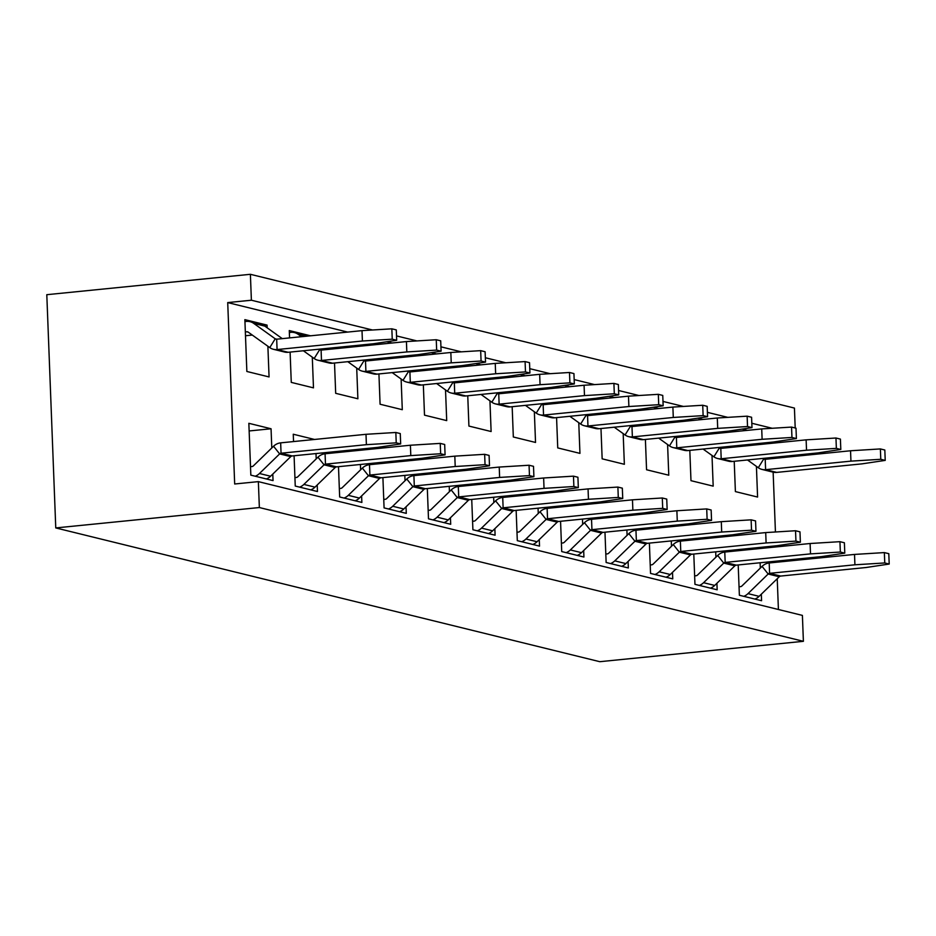 <?xml version="1.0" encoding="UTF-8"?>
<svg xmlns="http://www.w3.org/2000/svg" width="936" height="936" viewBox="0 0 936 936"><rect width="100%" height="100%" fill="white"/><g stroke="black" fill="none" stroke-linecap="round" stroke-linejoin="round"><path stroke-width="1.4" d="M739.042 586.802L740.505 586.65A2.621 2.352 103.8 0 0 741.92 585.971L762.079 566.374A13.081 11.77 -76.2 0 1 769.193 562.969L854.521 554.428L854.919 564.794L884.754 562.957L884.356 552.591L854.521 554.428M754.884 599.063A13.081 11.77 -76.2 0 0 759.108 596.349L748.004 593.623A13.081 11.77 103.8 0 1 743.781 596.337M884.356 552.591L888.802 553.679L889.2 564.045L866.022 567.52L780.694 576.061L769.591 573.335L854.919 564.794M889.2 564.045L884.754 562.957M769.193 562.969L769.591 573.335A2.621 2.352 -76.2 0 0 768.163 574.014L762.079 566.374M759.108 596.349L779.267 576.751A2.621 2.352 103.8 0 1 780.694 576.061M748.004 593.623L768.163 574.014L779.267 576.751M758.663 548.66L755.434 547.864M694.629 575.886L696.091 575.734A2.621 2.352 103.8 0 0 697.507 575.055L717.678 555.457A13.081 11.77 -76.2 0 1 724.78 552.053L810.108 543.512L810.506 553.878L840.352 552.041L839.943 541.675L810.108 543.512M710.471 588.147A13.081 11.77 -76.2 0 0 714.694 585.433L703.591 582.695A13.081 11.77 103.8 0 1 699.367 585.421M839.943 541.675L844.389 542.763L844.787 553.129L821.609 556.604L736.281 565.145L725.178 562.419L810.506 553.878M844.787 553.129L840.352 552.041M724.78 552.053L725.178 562.419A2.621 2.352 -76.2 0 0 723.762 563.098L717.678 555.457M714.694 585.433L734.854 565.824A2.621 2.352 103.8 0 1 736.281 565.145M703.591 582.695L723.762 563.098L734.854 565.824M714.262 537.732L711.021 536.948M650.216 564.958L651.678 564.817A2.621 2.352 103.8 0 0 653.094 564.139L673.265 544.53A13.081 11.77 -76.2 0 1 680.367 541.125L765.707 532.584L766.104 542.95L795.939 541.113L795.542 530.747L765.707 532.584M666.058 577.231A13.081 11.77 -76.2 0 0 670.281 574.505L659.178 571.779A13.081 11.77 103.8 0 1 654.954 574.493M795.542 530.747L799.976 531.847L800.374 542.213L777.208 545.688L691.868 554.229L680.764 551.491L766.104 542.95M800.374 542.213L795.939 541.113M680.367 541.125L680.764 551.491A2.621 2.352 -76.2 0 0 679.349 552.181L673.265 544.53M670.281 574.505L690.452 554.908A2.621 2.352 103.8 0 1 691.868 554.229M659.178 571.779L679.349 552.181L690.452 554.908M669.848 526.816L666.607 526.02M605.803 554.042L607.265 553.89A2.621 2.352 103.8 0 0 608.692 553.211L628.852 533.614A13.081 11.77 -76.2 0 1 635.953 530.209L721.293 521.668L721.691 532.034L751.526 530.197L751.128 519.831L721.293 521.668M621.644 566.303A13.081 11.77 -76.2 0 0 625.868 563.589L614.765 560.863A13.081 11.77 103.8 0 1 610.541 563.577M751.128 519.831L755.563 520.919L755.96 531.285L732.794 534.76L647.455 543.301L636.351 540.575L721.691 532.034M755.96 531.285L751.526 530.197M635.953 530.209L636.351 540.575A2.621 2.352 -76.2 0 0 634.936 541.254L628.852 533.614M625.868 563.589L646.039 543.991A2.621 2.352 103.8 0 1 647.455 543.301M614.765 560.863L634.936 541.254L646.039 543.991M625.435 515.9L622.194 515.104M561.401 543.126L562.852 542.974A2.621 2.352 103.8 0 0 564.279 542.295L584.438 522.697A13.081 11.77 -76.2 0 1 591.54 519.293L676.88 510.752L677.278 521.118L707.113 519.281L706.715 508.915L676.88 510.752M577.231 555.387A13.081 11.77 -76.2 0 0 581.467 552.673L570.363 549.935A13.081 11.77 103.8 0 1 566.128 552.661M706.715 508.915L711.149 510.003L711.547 520.369L688.381 523.844L603.041 532.385L591.938 529.659L677.278 521.118M711.547 520.369L707.113 519.281M591.54 519.293L591.938 529.659A2.621 2.352 -76.2 0 0 590.522 530.338L584.438 522.697M581.467 552.673L601.626 533.064A2.621 2.352 103.8 0 1 603.041 532.385M570.363 549.935L590.522 530.338L601.626 533.064M581.022 504.984L577.793 504.188M516.988 532.198L518.439 532.058A2.621 2.352 103.8 0 0 519.866 531.379L540.025 511.77A13.081 11.77 -76.2 0 1 547.127 508.377L632.467 499.824L632.865 510.19L662.7 508.353L662.302 497.987L632.467 499.824M532.818 544.471A13.081 11.77 -76.2 0 0 537.053 541.745L525.95 539.019A13.081 11.77 103.8 0 1 521.715 541.733M662.302 497.987L666.748 499.087L667.146 509.453L643.968 512.928L558.628 521.469L547.525 518.743L632.865 510.19M667.146 509.453L662.7 508.353M547.127 508.377L547.525 518.743A2.621 2.352 -76.2 0 0 546.109 519.421L540.025 511.77M537.053 541.745L557.212 522.148A2.621 2.352 103.8 0 1 558.628 521.469M525.95 539.019L546.109 519.421L557.212 522.148M536.609 494.056L533.38 493.26M472.575 521.282L474.025 521.141A2.621 2.352 103.8 0 0 475.453 520.451L495.612 500.854A13.081 11.77 -76.2 0 1 502.726 497.449L588.054 488.908L588.451 499.274L618.287 497.437L617.889 487.071L588.054 488.908M488.405 533.555A13.081 11.77 -76.2 0 0 492.64 530.829L481.537 528.103A13.081 11.77 103.8 0 1 477.301 530.817M617.889 487.071L622.335 488.159L622.732 498.537L599.555 502L514.227 510.553L503.123 507.815L588.451 499.274M622.732 498.537L618.287 497.437M502.726 497.449L503.123 507.815A2.621 2.352 -76.2 0 0 501.696 508.494L495.612 500.854M492.64 530.829L512.799 511.231A2.621 2.352 103.8 0 1 514.227 510.553M481.537 528.103L501.696 508.494L512.799 511.231M492.196 483.14L488.966 482.344M252.299 335.065L245.478 335.755M245.337 331.917L246.788 331.777A2.621 2.352 -76.2 0 1 248.251 332.163L269.767 347.595A13.081 11.77 103.8 0 0 273.452 349.303A13.081 11.77 103.8 0 0 277.079 349.561L362.407 341.008L362.01 330.642L391.845 328.817L392.242 339.183L362.407 341.008M244.939 321.551L246.39 321.411A13.081 11.77 -76.2 0 1 250.017 321.668A13.081 11.77 -76.2 0 1 253.703 323.365L275.219 338.797L269.767 347.595M250.017 321.668L261.121 324.394A13.081 11.77 103.8 0 1 264.806 326.102L253.703 323.365M273.452 349.303L284.556 352.03A13.081 11.77 -76.2 0 0 288.183 352.287L373.511 343.746L396.688 340.271L396.291 329.905L391.845 328.817M396.688 340.271L392.242 339.183M288.183 352.287L277.079 349.561L276.682 339.195L362.01 330.642M276.682 339.195A2.621 2.352 103.8 0 1 275.219 338.797L276.775 339.183M282.274 338.633L264.806 326.102M267.169 327.799L267.064 325.108L244.869 319.644L246.858 371.475L269.065 376.939L267.883 346.25M263.765 325.435L267.064 325.108M428.161 510.366L429.612 510.214A2.621 2.352 103.8 0 0 431.04 509.535L451.199 489.937A13.081 11.77 -76.2 0 1 458.312 486.533L543.64 477.992L544.038 488.358L573.873 486.521L573.475 476.155L543.64 477.992M444.003 522.627A13.081 11.77 -76.2 0 0 448.227 519.913L437.124 517.175A13.081 11.77 103.8 0 1 432.9 519.901M573.475 476.155L577.921 477.243L578.319 487.609L555.142 491.084L469.813 499.625L458.71 496.899L544.038 488.358M578.319 487.609L573.873 486.521M458.312 486.533L458.71 496.899A2.621 2.352 -76.2 0 0 457.283 497.578L451.199 489.937M448.227 519.913L468.386 500.304A2.621 2.352 103.8 0 1 469.813 499.625M437.124 517.175L457.283 497.578L468.386 500.304M447.782 472.224L444.553 471.428M383.748 499.438L385.211 499.297A2.621 2.352 103.8 0 0 386.626 498.619L406.786 479.01A13.081 11.77 -76.2 0 1 413.899 475.617L499.227 467.064L499.625 477.43L529.46 475.605L529.062 465.239L499.227 467.064M399.59 511.711A13.081 11.77 -76.2 0 0 403.814 508.985L392.71 506.259A13.081 11.77 103.8 0 1 388.487 508.985M529.062 465.239L533.508 466.327L533.906 476.693L510.728 480.168L425.4 488.709L414.297 485.983L499.625 477.43M533.906 476.693L529.46 475.605M413.899 475.617L414.297 485.983A2.621 2.352 -76.2 0 0 412.87 486.661L406.786 479.01M403.814 508.985L423.973 489.388A2.621 2.352 103.8 0 1 425.4 488.709M392.71 506.259L412.87 486.661L423.973 489.388M403.369 461.296L400.14 460.5M339.335 488.522L340.798 488.381A2.621 2.352 103.8 0 0 342.213 487.691L362.372 468.094A13.081 11.77 -76.2 0 1 369.486 464.689L454.814 456.148L455.212 466.514L485.047 464.677L484.649 454.311L454.814 456.148M355.177 500.795A13.081 11.77 -76.2 0 0 359.401 498.069L348.297 495.343A13.081 11.77 103.8 0 1 344.074 498.057M484.649 454.311L489.095 455.411L489.493 465.777L466.315 469.24L380.987 477.793L369.884 475.055L455.212 466.514M489.493 465.777L485.047 464.677M369.486 464.689L369.884 475.055A2.621 2.352 -76.2 0 0 368.456 475.734L362.372 468.094M359.401 498.069L379.56 478.471A2.621 2.352 103.8 0 1 380.987 477.793M348.297 495.343L368.456 475.734L379.56 478.471M358.956 450.38L355.727 449.584M294.922 477.606L296.384 477.454A2.621 2.352 103.8 0 0 297.8 476.775L317.971 457.177A13.081 11.77 -76.2 0 1 325.073 453.773L410.401 445.232L410.799 455.598L440.645 453.761L440.236 443.395L410.401 445.232M310.764 489.867A13.081 11.77 -76.2 0 0 314.987 487.153L303.884 484.427A13.081 11.77 103.8 0 1 299.66 487.141M440.236 443.395L444.682 444.483L445.08 454.849L421.902 458.324L336.574 466.865L325.471 464.139L410.799 455.598M445.08 454.849L440.645 453.761M325.073 453.773L325.471 464.139A2.621 2.352 -76.2 0 0 324.055 464.818L317.971 457.177M314.987 487.153L335.146 467.544A2.621 2.352 103.8 0 1 336.574 466.865M303.884 484.427L324.055 464.818L335.146 467.544M314.555 439.464L293.26 434.222L293.541 441.558M289.353 332.479L290.803 332.327A13.081 11.77 -76.2 0 1 294.43 332.584A13.081 11.77 -76.2 0 1 298.116 334.292L301.486 336.703M294.43 332.584L305.534 335.31A13.081 11.77 103.8 0 1 307.663 336.082M332.596 363.203L321.493 360.477A13.081 11.77 103.8 0 1 317.866 360.22L328.969 362.957A13.081 11.77 -76.2 0 0 332.596 363.203L417.924 354.662L441.102 351.187L440.704 340.821L436.258 339.733L436.656 350.099L406.821 351.936L406.423 341.57L436.258 339.733M441.102 351.187L436.656 350.099M406.423 341.57L321.095 350.111L321.493 360.477L406.821 351.936M321.095 350.111A2.621 2.352 103.8 0 1 319.632 349.713L314.18 358.523A13.081 11.77 103.8 0 0 317.866 360.22M303.369 350.766L314.18 358.523M326.687 349.549L325.318 348.566M318.919 349.21L321.188 350.099M290.101 352.1L291.271 382.391L313.478 387.855L312.296 357.166M310.565 335.802L289.271 330.56L289.563 337.896M250.509 466.69L251.971 466.537A2.621 2.352 103.8 0 0 253.387 465.859L273.558 446.25A13.081 11.77 -76.2 0 1 280.66 442.857L365.999 434.304L366.397 444.67L396.232 442.845L395.834 432.479L365.999 434.304M266.351 478.951A13.081 11.77 -76.2 0 0 270.574 476.237L259.471 473.499A13.081 11.77 103.8 0 1 255.247 476.225M395.834 432.479L400.269 433.567L400.666 443.933L377.5 447.408L292.161 455.949L281.057 453.223L366.397 444.67M400.666 443.933L396.232 442.845M280.66 442.857L281.057 453.223A2.621 2.352 -76.2 0 0 279.642 453.901L273.558 446.25M270.574 476.237L290.745 456.628A2.621 2.352 103.8 0 1 292.161 455.949M259.471 473.499L279.642 453.901L290.745 456.628M249.14 430.958L271.054 428.77L248.847 423.306L250.836 475.137L273.043 480.601L272.797 474.072M349.573 346.144L349.947 346.238A13.081 11.77 103.8 0 1 352.076 347.01M376.997 374.131L365.906 371.393A13.081 11.77 103.8 0 1 362.279 371.147L373.382 373.873A13.081 11.77 -76.2 0 0 376.997 374.131L462.337 365.578L485.515 362.115L485.117 351.749L480.671 350.649L481.069 361.015L451.234 362.852L450.836 352.486L480.671 350.649M485.515 362.115L481.069 361.015M450.836 352.486L365.496 361.027L365.906 371.393L451.234 362.852M365.496 361.027A2.621 2.352 103.8 0 1 364.034 360.641L358.593 369.439A13.081 11.77 103.8 0 0 362.279 371.147M347.782 361.682L358.593 369.439M371.101 360.465L369.732 359.482M344.53 346.648L345.899 347.63M363.332 360.126L365.59 361.015M334.515 363.016L335.685 393.319L357.88 398.771L356.71 368.082M354.978 346.718L351.749 345.922M333.93 347.712L333.965 348.824M393.974 357.061L394.36 357.154A13.081 11.77 103.8 0 1 396.49 357.926M421.411 385.047L410.307 382.321A13.081 11.77 103.8 0 1 406.692 382.063L417.795 384.79A13.081 11.77 -76.2 0 0 421.411 385.047L506.75 376.506L529.928 373.031L529.519 362.665L525.084 361.577L525.482 371.943L495.647 373.768L495.249 363.402L525.084 361.577M529.928 373.031L525.482 371.943M495.249 363.402L409.909 371.955L410.307 382.321L495.647 373.768M409.909 371.955A2.621 2.352 103.8 0 1 408.447 371.557L402.995 380.355A13.081 11.77 103.8 0 0 406.692 382.063M392.196 372.61L402.995 380.355M415.514 371.393L414.145 370.41M388.943 357.564L390.312 358.546M407.745 371.054L410.003 371.943M378.928 373.932L380.086 404.235L402.293 409.699L401.123 379.01M399.391 357.634L396.162 356.838M378.343 358.628L378.378 359.74M438.387 367.977L438.762 368.07A13.081 11.77 103.8 0 1 440.903 368.842M465.824 395.963L454.72 393.237A13.081 11.77 103.8 0 1 451.105 392.98L462.208 395.717A13.081 11.77 -76.2 0 0 465.824 395.963L551.164 387.422L574.33 383.947L573.932 373.581L569.497 372.493L569.895 382.859L540.06 384.696L539.663 374.33L569.497 372.493M574.33 383.947L569.895 382.859M539.663 374.33L454.323 382.871L454.72 393.237L540.06 384.696M454.323 382.871A2.621 2.352 103.8 0 1 452.86 382.473L447.408 391.271A13.081 11.77 103.8 0 0 451.105 392.98M436.609 383.526L447.408 391.271M459.927 382.309L458.558 381.326M433.356 368.48L434.725 369.463M452.158 381.97L454.416 382.859M423.341 384.848L424.499 415.151L446.706 420.615L445.524 389.926M443.804 368.562L440.563 367.766M422.756 369.545L422.791 370.656M482.8 378.904L483.175 378.986A13.081 11.77 103.8 0 1 485.316 379.77M510.237 406.891L499.134 404.153A13.081 11.77 103.8 0 1 495.518 403.907L506.622 406.633A13.081 11.77 -76.2 0 0 510.237 406.891L595.577 398.338L618.743 394.863L618.345 384.497L613.911 383.409L614.308 393.775L584.473 395.612L584.076 385.246L613.911 383.409M618.743 394.863L614.308 393.775M584.076 385.246L498.736 393.787L499.134 404.153L584.473 395.612M498.736 393.787A2.621 2.352 103.8 0 1 497.273 393.401L491.821 402.199A13.081 11.77 103.8 0 0 495.518 403.907M481.022 394.442L491.821 402.199M504.34 393.225L502.971 392.242M477.769 379.408L479.138 380.39M496.56 392.886L498.829 393.775M467.754 395.776L468.913 426.067L491.119 431.531L489.937 400.842M488.218 379.478L484.977 378.682M467.158 380.461L467.204 381.584M527.214 389.821L527.588 389.914A13.081 11.77 103.8 0 1 529.729 390.686M554.65 417.807L543.547 415.081A13.081 11.77 103.8 0 1 539.932 414.823L551.035 417.55A13.081 11.77 -76.2 0 0 554.65 417.807L639.99 409.266L663.156 405.791L662.758 395.425L658.324 394.325L658.722 404.691L628.887 406.528L628.477 396.162L658.324 394.325M663.156 405.791L658.722 404.691M628.477 396.162L543.149 404.715L543.547 415.081L628.887 406.528M543.149 404.715A2.621 2.352 103.8 0 1 541.687 404.317L536.234 413.115A13.081 11.77 103.8 0 0 539.932 414.823M525.435 405.37L536.234 413.115M548.753 404.153L547.385 403.17M522.183 390.324L523.552 391.306M540.973 403.802L543.243 404.703M512.168 406.692L513.326 436.995L535.532 442.447L534.351 411.77M532.631 390.394L529.39 389.598M511.571 391.388L511.618 392.5M571.627 400.737L572.001 400.83A13.081 11.77 103.8 0 1 574.142 401.602M599.063 428.723L587.96 425.997A13.081 11.77 103.8 0 1 584.333 425.74L595.436 428.477A13.081 11.77 -76.2 0 0 599.063 428.723L684.392 420.182L707.569 416.707L707.171 406.341L702.725 405.253L703.123 415.619L673.288 417.456L672.89 407.09L702.725 405.253M707.569 416.707L703.123 415.619M672.89 407.09L587.562 415.631L587.96 425.997L673.288 417.456M587.562 415.631A2.621 2.352 103.8 0 1 586.1 415.233L580.648 424.031A13.081 11.77 103.8 0 0 584.333 425.74M569.837 416.286L580.648 424.031M593.167 415.069L591.798 414.086M566.596 401.24L567.965 402.223M585.386 414.73L587.656 415.619M556.569 417.608L557.739 447.911L579.946 453.375L578.764 422.686M577.044 401.322L573.803 400.526M555.984 402.305L556.031 403.416M616.04 411.664L616.414 411.746A13.081 11.77 103.8 0 1 618.544 412.53M643.477 439.639L632.373 436.913A13.081 11.77 103.8 0 1 628.746 436.667L639.85 439.393A13.081 11.77 -76.2 0 0 643.477 439.639L728.805 431.098L751.982 427.623L751.585 417.257L747.139 416.169L747.536 426.535L717.701 428.372L717.304 418.006L747.139 416.169M751.982 427.623L747.536 426.535M717.304 418.006L631.975 426.547L632.373 436.913L717.701 428.372M631.975 426.547A2.621 2.352 103.8 0 1 630.513 426.161L625.061 434.959A13.081 11.77 103.8 0 0 628.746 436.667M614.25 427.202L625.061 434.959M637.568 425.985L636.199 425.002M611.009 412.168L612.378 413.15M629.799 425.646L632.069 426.535M600.982 428.536L602.152 458.827L624.359 464.291L623.177 433.602M621.445 412.238L618.216 411.442M600.397 413.221L600.444 414.344M660.453 422.581L660.828 422.674A13.081 11.77 103.8 0 1 662.957 423.446M687.89 450.567L676.787 447.829A13.081 11.77 103.8 0 1 673.159 447.583L684.263 450.31A13.081 11.77 -76.2 0 0 687.89 450.567L773.218 442.026L796.396 438.551L795.998 428.185L791.552 427.085L791.95 437.451L762.115 439.288L761.717 428.922L791.552 427.085M796.396 438.551L791.95 437.451M761.717 428.922L676.389 437.463L676.787 447.829L762.115 439.288M676.389 437.463A2.621 2.352 103.8 0 1 674.926 437.077L669.474 445.875A13.081 11.77 103.8 0 0 673.159 447.583M658.663 438.118L669.474 445.875M681.981 436.913L680.612 435.93M655.411 423.084L656.779 424.066M674.212 436.562L676.482 437.463M645.395 439.452L646.565 469.755L668.772 475.207L667.59 444.53M665.859 423.154L662.63 422.358M644.81 424.148L644.857 425.26M704.866 433.497L705.241 433.59A13.081 11.77 103.8 0 1 707.37 434.362M732.303 461.483L721.2 458.757A13.081 11.77 103.8 0 1 717.573 458.5L728.676 461.226A13.081 11.77 -76.2 0 0 732.303 461.483L817.631 452.942L840.809 449.467L840.411 439.101L835.965 438.013L836.363 448.379L806.528 450.216L806.13 439.85L835.965 438.013M840.809 449.467L836.363 448.379M806.13 439.85L720.802 448.391L721.2 458.757L806.528 450.216M720.802 448.391A2.621 2.352 103.8 0 1 719.339 447.993L713.887 456.791A13.081 11.77 103.8 0 0 717.573 458.5M703.076 449.046L713.887 456.791M726.394 447.829L725.026 446.846M699.824 434L701.193 434.983M718.626 447.49L720.895 448.379M689.809 450.368L690.979 480.671L713.185 486.135L712.003 455.446M710.272 434.07L707.043 433.274M689.224 435.065L689.27 436.176M734.222 461.296L735.392 491.587L757.587 497.051L756.417 466.362M795.202 427.986L794.43 408.073L250.392 274.306L251.386 300.222L372.505 329.998M396.525 335.907L416.918 340.926M440.926 346.823L461.331 351.842M485.339 357.739L505.744 362.758M529.753 368.667L550.157 373.675M574.166 379.583L594.571 384.602M618.579 390.499L638.984 395.519M662.992 401.427L683.397 406.435M707.405 412.343L727.798 417.362M751.819 423.259L772.212 428.279M250.392 274.306L46.8 294.688L55.762 527.927L259.354 507.546L258.359 481.63L234.679 483.994L227.717 302.585L251.386 300.222M55.762 527.927L599.8 661.693L803.392 641.312L802.398 615.397L258.359 481.63M259.354 507.546L803.392 641.312M738.2 564.958L739.37 595.249L761.576 600.713L761.319 594.196M737.615 549.643L737.662 550.766M760.324 568.082L760.114 562.758M693.798 554.03L694.957 584.333L717.163 589.797L716.917 583.28M693.202 538.726L693.248 539.838M715.911 557.166L715.701 551.842M649.385 543.114L650.543 573.417L672.75 578.869L672.504 572.352M648.788 527.81L648.835 528.922M671.498 546.25L671.287 540.926M604.972 532.198L606.13 562.489L628.337 567.953L628.091 561.436M604.375 516.883L604.422 518.006M627.085 535.333L626.886 529.998M560.559 521.27L561.717 551.573L583.924 557.037L583.678 550.52M559.974 505.966L560.009 507.078M582.672 524.406L582.473 519.082M516.145 510.354L517.304 540.657L539.51 546.109L539.265 539.592M515.56 495.05L515.596 496.162M538.259 513.49L538.06 508.166M471.732 499.438L472.902 529.741L495.097 535.193L494.851 528.676M471.147 484.123L471.182 485.246M493.845 502.573L493.646 497.238M427.319 488.51L428.489 518.813L450.696 524.277L450.438 517.76M426.734 473.206L426.781 474.318M449.432 491.646L449.233 486.322M382.906 477.594L384.076 507.897L406.282 513.361L406.025 506.832M382.321 462.29L382.368 463.402M405.031 480.73L404.82 475.406M338.493 466.678L339.663 496.981L361.869 502.433L361.612 495.916M337.908 451.374L337.954 452.486M360.617 469.813L360.407 464.478M294.091 455.762L295.249 486.053L317.456 491.517L317.21 485M316.204 458.886L315.994 453.562M733.637 445.981L733.672 447.104M754.685 444.998L751.456 444.202M271.791 447.97L271.054 428.77M227.717 302.585L347.665 332.081M386.919 341.734L392.079 343.009M431.332 352.65L436.492 353.925M475.745 363.577L480.905 364.841M520.147 374.494L525.307 375.757M564.56 385.41L569.72 386.685M608.973 396.337L614.133 397.601M653.387 407.254L658.546 408.517M697.8 418.17L702.959 419.445M742.213 429.097L747.373 430.361M778.413 609.5L777.231 578.729M776.587 562.232L776.552 561.109M776.002 546.916L775.967 545.805M775.429 531.987L773.136 472.165M772.61 458.57L772.563 457.447M772.024 443.255L771.978 442.143M749.28 444.413L749.654 444.506A13.081 11.77 103.8 0 1 751.783 445.29M776.704 472.399L765.613 469.673A13.081 11.77 103.8 0 1 761.986 469.416L773.089 472.154A13.081 11.77 -76.2 0 0 776.704 472.399L862.044 463.858L885.222 460.383L884.824 450.017L880.378 448.929L880.776 459.295L850.941 461.132L850.543 450.766L880.378 448.929M885.222 460.383L880.776 459.295M850.543 450.766L765.203 459.307L765.613 469.673L850.941 461.132M765.203 459.307A2.621 2.352 103.8 0 1 763.741 458.921L758.3 467.719A13.081 11.77 103.8 0 0 761.986 469.416M747.49 459.962L758.3 467.719M770.808 458.745L769.439 457.762M744.237 444.928L745.606 445.899M763.039 458.406L765.297 459.295M248.18 332.116L246.788 331.777M306.084 336.246L298.116 334.292M350.497 347.162L347.256 346.367M394.91 358.09L391.669 357.295M439.312 369.006L436.082 368.211M483.725 379.922L480.496 379.127M528.138 390.85L524.909 390.055M572.551 401.766L569.322 400.971M616.964 412.682L613.735 411.887M661.378 423.61L658.148 422.815M705.791 434.526L702.55 433.731M750.204 445.442L746.963 444.647"/></g></svg>
